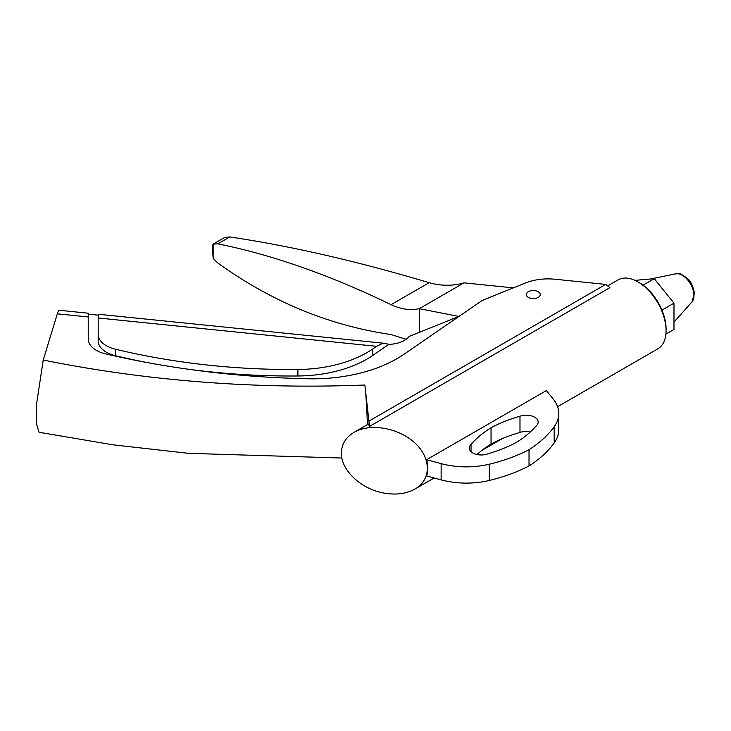 <?xml version="1.0" encoding="UTF-8"?>
<svg xmlns="http://www.w3.org/2000/svg" width="731" height="731" viewBox="0 0 731 731"><rect width="100%" height="100%" fill="white"/><g stroke="black" fill="none" stroke-linecap="round" stroke-linejoin="round"><path stroke-width="1.1" d="M458.821 316.413L419.292 308.683C410.411 310.629 400.999 309.286 391.076 304.672L429.134 282.696C441.186 286.04 452.818 286.095 464.039 282.851L419.292 308.683L419.292 332.395M429.134 282.696C357.788 261.369 291.349 246.119 229.799 236.945L224.719 237.456L213.041 244.191M406.125 339.294L391.076 334.56C329.279 325.523 271.53 301.684 217.838 263.023L213.141 258.409L213.141 244.145L212.365 245.899L213.141 258.409M391.076 304.672C329.909 275.057 272.16 254.79 217.838 243.852L213.141 244.145M384.515 493.178C396.339 495.115 406.5 493.736 414.998 489.039C431.427 479.737 431.427 458.191 414.998 443.087C398.806 427.845 370.224 422.801 354.042 432.332C345.818 437.284 341.605 444.201 341.414 453.074C340.929 470.362 361.479 489.478 384.515 493.178M557.579 406.719L657.836 348.833A39.794 22.972 -120 0 0 666.078 330.622A39.794 22.972 -120 0 0 637.935 281.883A39.794 22.972 -120 0 0 618.042 279.909L607.653 285.912M546.386 390.564L426.612 459.717C428.229 465.574 428.229 470.983 426.612 475.963L441.14 479.874A59.695 34.467 0 0 0 489.313 480.459A139.283 80.41 0 0 0 529.034 465.949A139.283 80.41 0 0 0 554.171 443.013A59.695 34.467 0 0 0 558.749 429.773L558.749 413.527A59.695 34.467 0 0 0 553.157 398.962L546.386 390.564M369.21 420.946L605.716 284.396L609.882 287.649L369.53 426.42L364.851 385.009A39.794 2.266 87.7 0 1 367.373 424.629M354.042 432.332L368.424 424.026L369.53 426.42M605.716 284.396L555.03 279.242A39.794 22.972 0 0 0 525.297 283.043L482.122 300.496L404.069 354.206A119.381 68.924 0 0 1 308.427 378.786A596.925 344.63 0 0 1 105.648 353.886A27.86 16.082 0 0 1 88.232 338.974L88.232 316.971L57.338 313.827L43.23 360.036L36.596 403.85L36.55 424.081L39.035 432.268M459.223 316.258L413.645 334.679A59.695 34.467 0 0 1 409.351 336.26A23.876 13.788 180 0 1 407.816 337.923A23.876 13.788 180 0 1 388.828 344.383L372.7 355.476L372.7 348.979L376.566 346.32L381.92 343.744L385.191 343.378L388.828 344.383M407.816 337.923L409.351 336.26M376.566 346.32L98.182 317.985L98.182 340.829L98.182 314.229L385.191 343.378M98.182 334.332A27.86 16.082 0 0 0 115.315 349.18A457.643 264.22 0 0 0 297.91 369.493A99.489 57.438 0 0 0 372.7 348.979M57.338 313.827A19.901 2.823 -84.2 0 1 59.357 310.273L88.232 313.215L88.232 316.971M528.33 297.398A6.963 4.021 0 0 0 535.924 298.266A6.963 4.021 0 0 0 540.218 294.556A6.963 4.021 0 0 0 533.255 290.536A6.963 4.021 0 0 0 526.293 294.556A6.963 4.021 0 0 0 528.33 297.398M185.784 368.881A457.643 264.22 0 0 0 297.91 375.99A99.489 57.438 0 0 0 372.7 355.476M98.182 340.829A27.86 16.082 0 0 0 115.315 355.677A457.643 264.22 0 0 0 148.018 362.713M98.182 315.152L88.232 314.138M666.078 330.622L666.078 328.996A37.802 21.829 -120 0 0 639.342 282.696L637.935 281.883M665.904 334.104L673.982 329.443L673.982 303.173L654.282 278.675L635.513 280.311M661.948 310.127L673.982 303.173M643.07 285.145L654.282 278.675M516.378 442.392A119.381 68.924 0 0 0 536.399 425.689A11.943 6.89 0 0 0 538.162 422.089A11.943 6.89 0 0 0 532.058 416.067A11.943 6.89 0 0 0 519.988 416.213A119.381 68.924 0 0 0 491.049 427.772A119.381 68.924 0 0 0 471.02 444.475A11.943 6.89 0 0 0 469.265 448.076A11.943 6.89 0 0 0 475.369 454.097A11.943 6.89 0 0 0 487.44 453.96A119.381 68.924 0 0 0 516.378 442.392M426.612 459.717L441.14 463.628A59.695 34.467 0 0 0 489.313 464.212A139.283 80.41 0 0 0 529.034 449.702A139.283 80.41 0 0 0 554.171 426.767A59.695 34.467 0 0 0 558.749 413.527M530.423 431.875A11.943 6.89 0 0 0 519.988 432.45A119.381 68.924 0 0 0 491.049 444.019A119.381 68.924 0 0 0 477.005 454.536M529.034 449.702L529.034 465.949M471.02 444.475L471.02 451.685M491.049 427.772L491.049 444.019M519.988 416.213L519.988 432.45M513.354 287.877L464.039 282.851M217.838 243.852L229.799 236.945M43.23 360.036A802.876 463.536 0 0 0 364.851 385.009M297.91 375.99L297.91 369.493M115.315 355.677L115.315 349.18M381.92 343.744A19.901 2.823 -84.2 0 1 382.678 343.195M675.727 273.833L679.017 273.76C679.136 272.855 682.069 274.536 687.807 278.813C690.758 281.124 692.97 285.949 694.45 293.277L691.937 301.912A16.502 9.53 -120 0 0 690.53 284.012A16.502 9.53 -120 0 0 675.727 273.833L651.641 278.785M441.14 463.628L441.14 479.874M489.313 464.212L489.313 480.459M554.171 426.767L554.171 443.013M502.307 438.637L481.72 450.515M434.132 477.992L414.998 489.039M341.907 458.035L188.47 453.33L112.939 444.813L39.035 432.277M691.937 301.912L674.411 321.649"/></g></svg>
